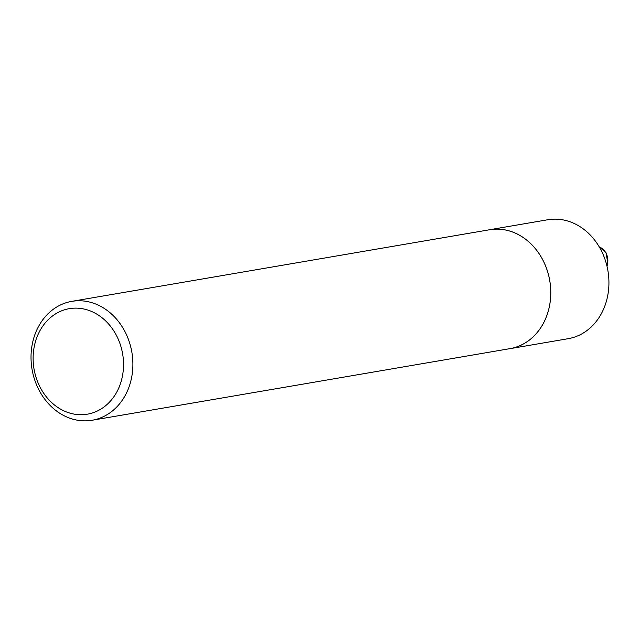 <?xml version="1.0" encoding="UTF-8"?>
<svg xmlns="http://www.w3.org/2000/svg" width="640" height="640" viewBox="0 0 640 640"><rect width="100%" height="100%" fill="white"/><g stroke="black" fill="none" stroke-linecap="round" stroke-linejoin="round"><path stroke-width="0.96" d="M488.088 230.016A60.336 50.664 80.3 0 1 489.64 229.72L547.776 219.752A60.336 50.664 80.3 0 1 607.904 270.664A60.336 50.664 80.3 0 1 568.16 338.696L510.024 348.656A60.336 50.664 80.3 0 1 508.464 348.896M35.552 341.28A53.52 44.936 80.3 0 1 112.376 328.768A53.52 44.936 80.3 0 1 87.056 414.232A53.52 44.936 80.3 0 1 35.552 341.28M33.76 338.104A60.312 50.64 80.3 0 1 71.776 301.36A60.312 50.64 80.3 0 1 131.872 352.248A60.312 50.64 80.3 0 1 92.152 420.248A60.312 50.64 80.3 0 1 43.712 397.768A60.312 50.64 80.3 0 1 33.76 338.104M71.776 301.36L489.64 229.744A60.312 50.64 80.3 0 1 549.736 280.632A60.312 50.64 80.3 0 1 510.016 348.632L92.152 420.248M489.64 229.72A60.336 50.664 80.3 0 1 549.76 280.632A60.336 50.664 80.3 0 1 510.024 348.656M606.912 265.888A13.576 11.4 -99.7 0 0 600.096 247.304A13.576 11.4 -99.7 0 0 599.288 246.968M599.24 246.888L605.992 252.64L607.856 263.264L606.992 266.2"/></g></svg>
